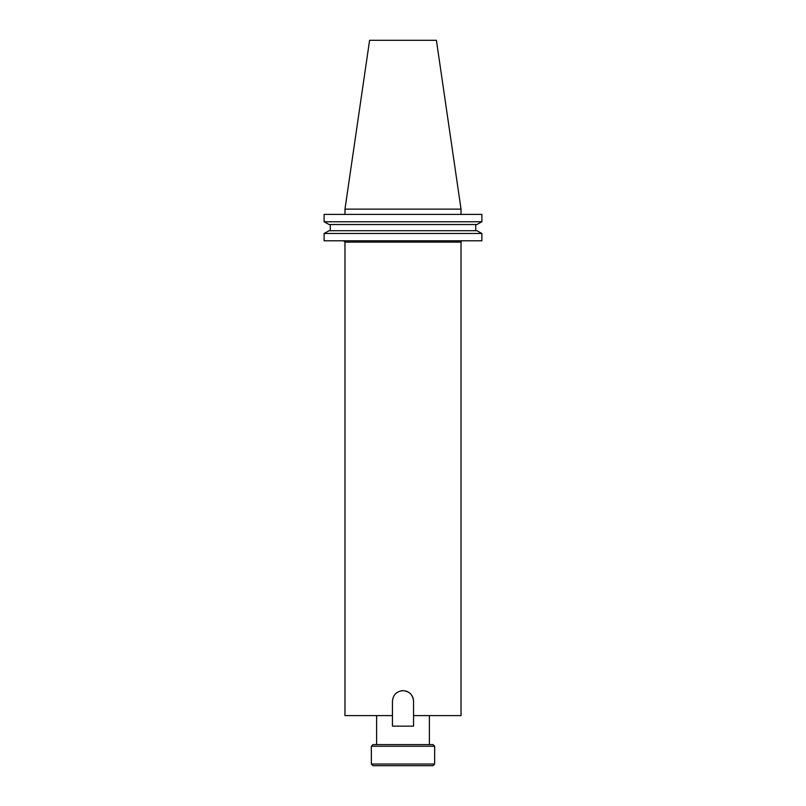 <?xml version="1.0" encoding="UTF-8"?>
<svg xmlns="http://www.w3.org/2000/svg" width="806" height="806" viewBox="0 0 806 806"><rect width="100%" height="100%" fill="white"/><g stroke="black" fill="none" stroke-linecap="round" stroke-linejoin="round"><path stroke-width="1.21" d="M403 690.671C409.408 691.296 412.924 694.812 413.549 701.23L413.549 726.156L392.451 726.156L392.451 701.23C393.076 694.812 396.592 691.296 403 690.671A10.549 10.549 0 0 0 400.945 690.883M397.136 692.455A10.549 10.549 0 0 0 395.545 693.765M413.347 699.155A10.549 10.549 0 0 0 405.065 690.883M432.993 765.7L373.007 765.7L371.344 764.038L434.656 764.038L432.993 765.7M371.344 746.255L373.007 744.593L432.993 744.593L434.656 746.255L371.344 746.255L371.344 764.038M376.624 715.597L376.624 744.593M429.376 715.597L429.376 744.593M434.656 746.255L434.656 764.038M344.968 209.127L461.032 209.127L436.409 40.3L369.591 40.3L344.968 209.127L344.968 214.396M461.032 209.127L461.032 214.396M413.549 715.597L461.032 715.597L461.032 241.911L461.667 240.782A1.33 1.31 -90 0 0 460.357 242.112L344.968 242.112L344.968 715.597L392.451 715.597M481.887 240.782L324.113 240.782L324.113 233.478L329.1 230.707L324.113 233.478L481.887 233.478L481.887 240.782L481.887 233.478L476.9 230.707L481.887 233.478M476.9 230.707L329.1 230.707M475.731 230.707L475.731 224.531L475.731 230.707M330.269 230.707L330.269 224.531M476.9 224.531L481.887 221.761L476.9 224.531L329.1 224.531L324.113 221.761L329.1 224.531M481.887 221.761L324.113 221.761L324.113 214.396L481.887 214.396L481.887 221.761L481.887 214.396M344.968 242.112L343.638 240.782"/></g></svg>
